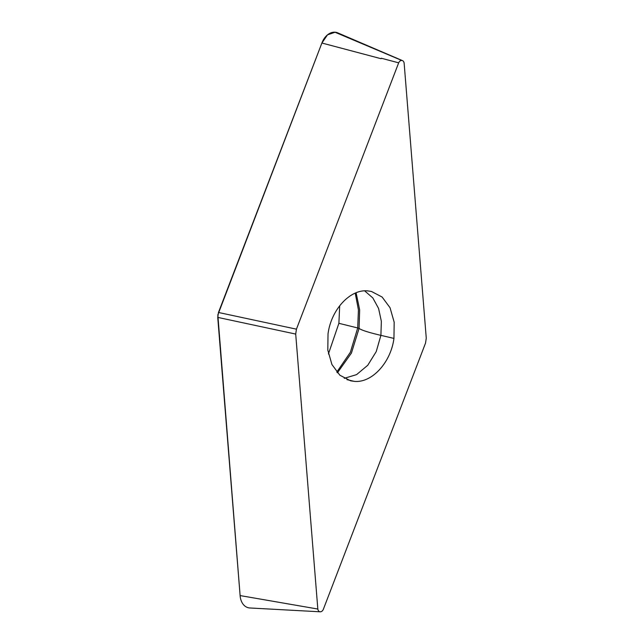 <?xml version="1.0" encoding="UTF-8"?>
<svg xmlns="http://www.w3.org/2000/svg" width="644" height="644" viewBox="0 0 644 644"><rect width="100%" height="100%" fill="white"/><g stroke="black" fill="none" stroke-linecap="round" stroke-linejoin="round"><path stroke-width="0.97" d="M339.694 305.739L338.889 323.312L328.432 353.934M404.142 63.209L426.264 338.172L425.539 343.083L323.304 609.417A4.081 2.922 -76.8 0 1 320.221 611.8A4.081 2.922 -76.8 0 1 320.189 611.8L249.743 607.968A16.47 11.785 -76.8 0 1 240.115 595.579L217.736 317.387L218.461 312.477L321.895 43.019A16.47 11.785 -76.8 0 1 334.952 32.2L401.784 60.456A4.081 2.922 -76.8 0 1 402.468 60.617A4.081 2.922 -76.8 0 1 404.142 63.209M334.952 32.2A16.47 11.785 -76.8 0 1 337.714 32.868L402.468 60.617M320.221 611.8L249.872 607.976A16.47 11.785 -76.8 0 1 249.743 607.968M218.461 312.477L296.441 329.164L398.668 62.83L381.256 58.218L381.063 58.709L321.895 43.019L327.506 34.848L335.178 32.216M398.668 62.83A4.081 2.922 -76.8 0 1 401.784 60.456M321.895 43.019L217.825 314.916L240.115 595.579L317.83 609.039L295.709 334.075L217.736 317.387M320.189 611.8A4.081 2.922 -76.8 0 1 317.83 609.039M296.441 329.164L295.709 334.075M367.684 290.887L371.427 291.45L382.125 297.037L390.047 307.743L394.168 322.161L393.951 338.414C390.828 362.612 371.813 383.204 354.297 381.361L350.545 380.797L339.855 375.211L331.926 364.512L327.804 350.086L328.029 333.842C331.153 309.635 350.159 289.043 367.684 290.887M338.889 323.312L357.71 327.957L358.434 309.917L355.222 293.157M336.78 372.087L350.36 352.292L357.71 327.957L359.062 328.416C361.582 330.219 368.859 332.529 380.902 335.363L393.951 338.414M356.1 292.795L359.666 309.885L359.062 328.416L351.439 353.041L337.424 372.812M364.681 290.871L372.844 297.963L378.583 308.46L381.361 321.34L380.902 335.363L376.249 351.568L367.756 365.277L356.591 374.615L344.242 378.334M354.297 381.361L346.947 379.646"/></g></svg>
